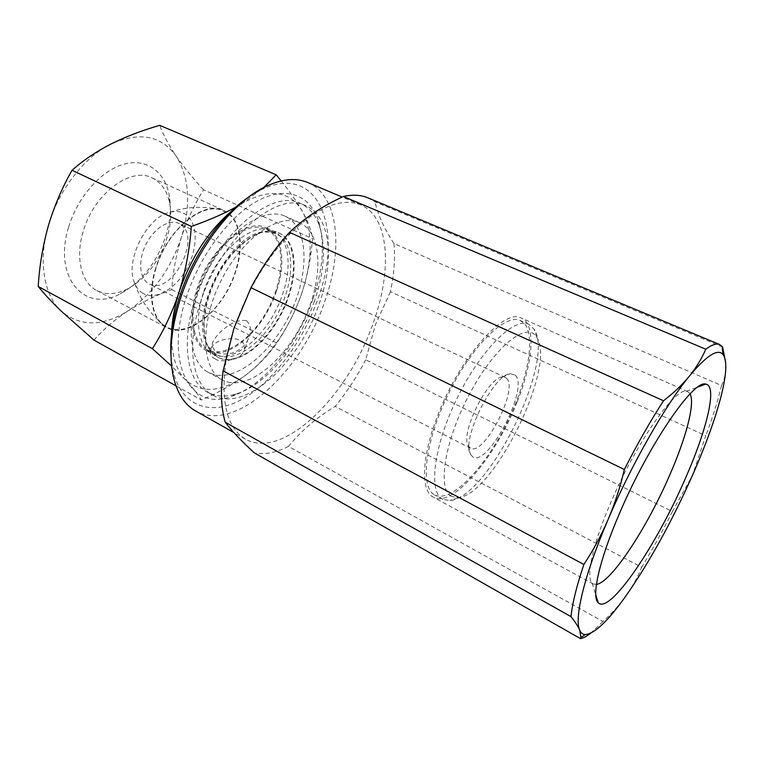 <?xml version="1.0" encoding="UTF-8"?>
<svg xmlns="http://www.w3.org/2000/svg" width="764" height="764" viewBox="0 0 764 764"><rect width="100%" height="100%" fill="white"/><g stroke="black" fill="none" stroke-linecap="round" stroke-linejoin="round"><path stroke-width="0.57" stroke-dasharray="3.82 2.86" d="M314.386 301.197C299.689 344.115 266.789 384.445 236.477 393.861C225.686 397.28 216.097 396.774 207.693 392.324C187.352 382.019 180.562 343.37 194.992 299.755C214.388 236.496 271.669 187.696 300.481 203.51C309.133 207.445 315.398 214.732 319.276 225.361C326.085 246.361 324.452 271.64 314.386 301.197M200.416 302.515C185.9 346.226 192.538 384.884 212.764 395.131C244.948 413.563 299.784 362.422 319.304 303.547C334.804 260.381 330.678 216.327 305.791 205.822C277.17 190.064 219.946 239.103 200.416 302.515M312.944 299.182C297.53 344.23 263.017 386.546 230.909 396.573C191.325 411.729 163.859 364.676 186.292 297.291C199.671 255.568 229.506 215.906 257.649 200.827C285.86 185.671 309.229 194.82 318.034 219.297C325.216 241.539 323.516 268.164 312.944 299.182M227.863 382.086C251.939 388.017 286.242 358.096 304.406 318.827C322.828 279.662 322.866 235.704 301.484 223.604L299.564 222.649C278.736 212.583 241.548 238.588 220.624 281.477C199.452 324.242 201.581 369.566 222.286 379.909L227.863 382.086M213.996 374.58L208.333 372.354C187.314 361.83 184.754 316.611 205.764 274.171C226.526 231.616 263.886 206.013 285.058 216.222L287.006 217.196C308.771 229.429 309.153 273.292 290.864 312.199C272.853 351.22 238.397 380.749 213.996 374.58M221.359 358.708L217.492 357.151C200.521 348.756 198.64 312.572 215.333 278.87C231.807 245.072 261.603 224.454 278.612 232.762L279.576 233.221C297.167 242.446 297.884 277.609 283.081 309.105C268.517 340.696 240.593 364.161 221.359 358.708M284.007 236.114C298.59 248.768 296.9 283.358 281.792 313.087C266.837 342.912 240.297 364.189 221.885 358.994L217.568 357.18L209.708 349.482C200.54 335.205 202.756 305.81 215.887 279.147C228.971 252.464 250.888 232.753 267.792 231.282L279.166 233.01L284.007 236.114M216.117 354.41L208.448 346.875C186.502 318.521 229.105 231.826 264.965 231.884L276.138 233.574L280.818 236.573C295.668 249.341 293.29 285.125 277.16 314.72C261.231 344.449 233.717 363.683 216.613 354.687L216.117 354.41M270.771 231.998L266.025 228.99C249.303 220.844 220.376 240.393 204.36 272.863C188.145 305.228 189.864 340.457 206.299 349.205L206.805 349.482C224.1 358.583 251.709 339.56 267.581 309.983C283.654 280.541 285.812 244.833 270.771 231.998M276.396 291.285C263.914 330.115 227.433 362.575 206.213 350.495C192.098 343.561 187.476 317.681 196.873 289.308C209.317 248.606 246.782 217.062 266.464 227.901C282.632 234.94 286.233 263.112 276.396 291.285M203.444 292.602C193.98 321.052 198.478 346.952 212.497 353.827C233.564 365.822 269.988 333.18 282.556 294.264C292.469 266.015 289.002 237.824 272.939 230.833C253.409 220.051 215.983 251.786 203.444 292.602M171.623 332.98C171.251 353.952 175.739 369.423 185.079 379.412C201.725 394.243 222.362 392.495 247.001 374.169L254.632 367.809C275.212 348.518 290.769 324.137 301.274 294.656C305.877 281.295 308.704 268.298 309.745 255.653C311.139 237.785 308.675 223.002 302.372 211.303C290.11 190.78 270.265 188.03 242.837 203.043L231.463 211.217M93.982 340.104C103.589 329.208 114.934 319.467 128.018 310.891C152.867 293.863 170.668 269.339 181.412 237.308C191.22 204.972 189.472 177.917 176.178 156.142C161.166 135.419 139.344 131.408 110.732 144.109C84.05 157.279 58.35 190.398 48.371 225.714C37.942 261.049 43.863 295.057 61.072 310.996C80.153 326.839 102.462 326.801 128.018 310.891C141.435 302.477 155.999 295.382 171.728 289.604C173.008 271.64 176.236 254.211 181.412 237.308C186.989 220.357 194.362 204.523 203.539 189.816L312.591 238.712L311.378 249.876C309.525 265.27 306.154 280.197 301.274 294.656C294.952 312.285 286.777 328.396 276.73 342.988C270.876 351.66 263.427 360.045 254.383 368.133L247.001 374.169C234.004 383.881 218.79 392.486 201.343 399.983C198.478 394.807 193.053 387.95 185.079 379.412L171.604 366.071M171.728 289.604L276.73 342.988M203.539 189.816C192.986 178.375 183.866 167.154 176.178 156.142C168.806 145.246 163.315 134.98 159.724 125.344M68.531 227.471C52.754 278.125 85.358 313.364 120.196 293.834C141.455 282.202 156.668 262.911 165.836 235.952C170.42 221.149 171.489 207.302 169.054 194.428C164.47 171.279 146.191 157.823 123.606 164.26C101.058 170.582 77.307 197.36 68.531 227.471M83.104 231.74C75.073 258.022 81.5 282.938 96.751 290.521C105.824 295.009 115.908 294.57 127.015 289.203C145.456 279.127 158.702 262.31 166.733 238.76C170.735 225.838 171.671 213.796 169.551 202.641C167.02 190.58 161.204 182.319 152.103 177.888C130.663 166.428 93.533 194.018 83.104 231.74M155.703 268.135C146.965 295.276 152.198 320.422 166.552 327.498C188.106 339.722 224.005 309.277 235.579 272.003C244.776 244.986 240.421 217.711 224.024 210.549C203.959 199.633 167.182 229.19 155.703 268.135M235.933 207.073L242.837 203.043L263.781 187.505M281.162 180.925C290.053 191.965 297.129 202.088 302.372 211.303C308.226 222.057 311.636 231.186 312.591 238.712M175.959 385.83L201.343 399.983M215.028 358.736C218.007 362.403 238.989 361.716 244.098 351.144C245.368 345.624 243.945 342.119 239.829 340.629C236.811 337.048 215.945 337.764 210.874 348.365C209.623 353.732 211.007 357.189 215.028 358.736M246.533 320.66C251.108 325.493 251.748 331.356 248.453 338.251C245.053 349.081 229.267 358.115 217.234 352.099C212.526 349.243 211.227 345.538 213.318 340.983C218.437 332.025 233.469 318.454 246.533 320.66M249.351 196.606L261.469 189.644C319.4 161.748 343.962 230.26 317.757 299.249C302.821 341.814 273.082 381.971 242.093 399.295C211.246 416.533 181.163 407.202 172.874 369.919L170.983 356.072M307.73 182.52C338.729 195.393 343.533 249.379 324.815 301.322C301.408 371.762 235.274 433.742 195.498 410.898M234.481 327.345C247.058 291.094 265.118 260.4 288.649 235.264C317.022 207.254 341.031 197.112 360.665 204.847C389.812 216.957 392.438 271.268 372.803 324.165C348.069 395.828 282.928 460.616 245.521 439.157C227.395 428.337 220.758 403.134 225.6 363.559C227.357 351.917 230.317 339.846 234.481 327.345M367.952 197.847L374.981 201.877L722.257 346.875M725.609 362.394L725.771 368.515C725.485 374.895 724.062 380.558 721.493 385.514L393.947 243.544C384.34 228.913 378.018 215.018 374.981 201.877M393.947 243.544C395.274 258.156 394.109 274.209 390.452 291.695L705.783 435.767L692.365 475.571L672.396 511.527L365.708 359.787L375.411 324.748L390.452 291.695M365.708 359.787C356.807 376.9 346.646 392.448 335.205 406.419L641.684 567.213C637.749 577.001 632.592 586.437 626.193 595.538C619.738 604.601 611.993 613.244 602.939 621.485L288.448 446.415C301.303 430.686 316.888 417.354 335.205 406.419M288.448 446.415C276.138 452.651 264.764 454.809 254.336 452.89M721.493 385.514C718.074 400.231 712.831 416.972 705.783 435.767M672.396 511.527C662.484 531.276 652.246 549.841 641.684 567.213M602.939 621.485L590.687 633.203M596.426 584.431L593.246 583.992L592.11 583.104C585.787 577.221 592.511 545.143 610.016 504.336C634.979 444.877 674.765 387.606 686.368 391.283L687.772 391.636L690.064 393.899M517.085 402.065C496.132 456.318 452.67 508.404 433.369 497.211C420.763 491.252 421.365 457.827 437.161 417.058C458.935 358.335 504.355 307.395 521.382 318.091C536.309 324.404 533.176 362.251 517.085 402.065M434.792 494.967C450.454 502.884 481.836 471.216 503.801 429.11C525.928 387.119 536.471 339.187 524.868 324.108L520.36 320.536C505.682 313.02 472.028 345.557 448.573 393.498C424.946 441.353 419.761 487.871 434.678 494.91L434.792 494.967M442.862 499.341L442.738 499.274C428.079 492.379 433.58 445.842 457.302 397.786C480.852 349.645 514.334 316.85 528.755 324.251L534.122 329.179C555.781 360.637 488.062 498.443 449.92 500.515L442.862 499.341M451.505 496.466C437.094 489.819 444.486 441.134 469.287 394.482C493.916 347.706 525.766 321.682 535.86 336.074L536.739 337.335C556.946 366.128 493.114 496.017 457.98 497.603L451.505 496.466M515.261 375.229C529.567 387.969 487.308 468.638 472.477 456.586L470.643 454.475C460.539 440.952 493.458 373.968 510.333 373.711L515.261 375.229M506.561 378.333C518.937 388.819 483.965 456.719 470.49 448.21L468.37 446.023C459.727 434.21 487.623 377.445 502.254 377.072L505.281 377.416L506.561 378.333M180.982 224.702C202.04 238.559 171.002 296.499 149.161 283.883L148.292 283.387C139.21 278 138.007 259.789 146.172 243.955C154.213 228.054 169.427 218.771 178.871 223.432L180.982 224.702M142.811 293.223C139.373 291.151 136.718 287.942 134.846 283.597C124.179 262.1 146.363 216.966 169.894 212.277C176.36 210.673 181.861 211.571 186.406 214.97C198.153 223.881 197.914 248.787 186.664 268.871C175.586 289.059 155.426 300.787 142.811 293.223M166.189 326.868L163.429 325.006C148.942 314.071 147.748 281.83 162.14 252.731C176.379 223.565 202.632 204.819 220.137 209.594L228.742 213.939C244.47 226.86 243.095 262.033 227.261 290.53C211.657 319.171 183.809 336.79 166.189 326.868M212.764 395.131L207.693 392.324M236.477 393.861L230.909 396.573M299.564 222.649L285.058 216.222M222.286 379.909L208.333 372.354M208.448 346.875L209.708 349.482M264.965 231.884L267.792 231.282M276.138 233.574L266.025 228.99M206.213 350.495L212.497 353.827M127.015 289.203L120.196 293.834M96.751 290.521L166.552 327.498M169.551 202.641L169.054 194.428M152.103 177.888L224.024 210.549M309.745 255.653L311.378 249.876M266.464 227.901L272.939 230.833M248.453 338.251L244.098 351.153M213.318 340.983L210.874 348.365M279.166 233.01L278.612 232.762M218.017 357.428L217.492 357.151M216.613 354.687L206.805 349.482M261.469 189.644L266.636 186.082M360.665 204.847L342.186 197.055M288.649 235.264L291.208 230.795M225.6 363.559L223.575 368.429M592.11 583.104L595.767 594.869M593.246 583.992L433.369 497.211M528.755 324.251L520.36 320.536M442.738 499.274L434.678 494.91M470.49 448.21L149.161 283.883M468.37 446.023L470.643 454.475M502.254 377.072L510.333 373.711M536.739 337.335L534.122 329.179M457.98 497.603L449.92 500.515M505.281 377.416L178.871 223.432M134.846 283.597C140.356 299.746 149.878 313.555 163.429 325.006M169.894 212.277C186.053 206.767 202.794 205.869 220.137 209.594M686.368 391.283L697.924 386.995M687.772 391.636L521.382 318.091M245.521 439.157L233.899 432.596M172.874 369.919L173.218 376.184M319.276 225.361L318.034 219.297M305.791 205.822L300.481 203.51"/><path stroke-width="1.15" d="M231.463 211.217C208.104 231.205 190.656 258.165 179.11 292.087C174.545 306.488 172.053 320.116 171.623 332.98M263.781 187.505L276.176 174.794L159.724 125.344C142.142 130.396 125.812 136.651 110.732 144.109C95.949 151.759 83.056 160.488 72.045 170.296C62.199 187.524 54.301 205.993 48.371 225.714C42.88 245.368 39.489 265.605 38.2 286.433C44.054 293.758 51.675 301.942 61.072 310.996L93.982 340.104L175.959 385.83M38.2 286.433L152.38 348.651C163.324 331.624 172.234 312.772 179.11 292.087C185.633 270.914 189.711 249.016 191.344 226.402C207.999 220.643 222.859 214.197 235.933 207.073M72.045 170.296L191.344 226.402M276.176 174.794L281.162 180.925M171.604 366.071L152.38 348.651M170.983 356.072C169.875 338.318 172.702 318.693 179.464 297.196C192.518 255.739 221.073 215.19 249.351 196.606M233.899 432.596L195.498 410.898C184.573 404.729 177.153 393.154 173.218 376.184C168.701 354.697 171.021 329.169 180.189 299.583C195.937 249.159 233.421 201.066 266.636 186.082C282.479 178.824 296.174 177.64 307.73 182.52L342.186 197.055M250.984 287.684L233.985 328.138L223.117 370.903L583.858 564.481C593.122 550.491 601.192 535.535 608.058 519.615C614.848 503.638 620.282 486.945 624.36 469.526L250.984 287.684C262.3 266.311 275.155 247.87 289.546 232.361L663.534 400.775C673.752 392.916 682.376 384.674 689.414 376.06C696.367 367.408 701.82 358.459 705.774 349.215L343.342 196.51C323.124 205.822 305.743 217.243 291.208 230.795L289.546 232.361M343.342 196.51C352.643 194.419 360.847 194.868 367.952 197.847L719.707 344.545L722.61 347.018L725.609 362.394M225.227 422.206C231.922 431.02 241.625 441.248 254.336 452.89L580.525 638.656L580.917 637.367L579.695 630.166C578.147 626.518 575.254 622.001 571.014 616.634L225.227 422.206C221.111 408.368 220.404 391.263 223.117 370.903M705.774 349.215C711.819 344.717 716.47 343.16 719.707 344.545M590.687 633.203C586.819 636.221 583.429 638.045 580.525 638.656M571.014 616.634C572.246 603.78 576.534 586.399 583.858 564.481M624.36 469.526C637.357 443.874 650.412 420.954 663.534 400.775M689.414 376.06C706.643 355.432 717.835 348.26 723.002 354.525C725.093 357.18 726.01 361.84 725.771 368.515C724.969 390.633 711.542 432.204 692.365 475.571C671.814 521.659 649.753 561.645 626.193 595.538C608.364 620.664 594.755 633.671 585.386 634.559C582.827 634.492 580.936 633.031 579.695 630.166C574.022 618.362 584.345 574.843 608.058 519.615C631.389 464.684 665.415 405.13 689.414 376.06M684.926 479.458C656.305 545.582 609.672 614.848 598.222 602.758C591.231 596.837 599.091 560.661 619.375 513.704C648.359 445.173 693.588 379.316 705.669 384.12C717.816 385.409 706.834 430.132 684.926 479.458M690.064 393.899C695.297 403.268 686.072 437.829 669.617 475.323C647.07 527.628 611.295 582.435 596.426 584.431M723.002 354.525L722.219 346.493M585.386 634.559L580.917 637.367M595.767 594.869L598.222 602.758M697.924 386.995L705.669 384.12"/></g></svg>
